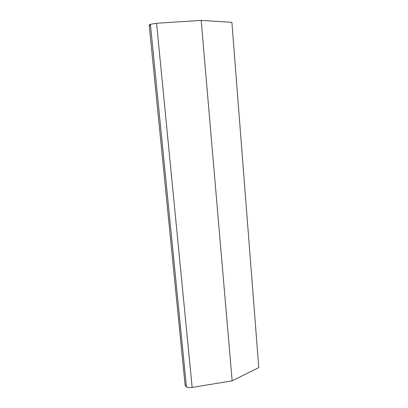 <?xml version="1.0" encoding="UTF-8"?>
<svg xmlns="http://www.w3.org/2000/svg" width="408" height="408" viewBox="0 0 408 408"><rect width="100%" height="100%" fill="white"/><g stroke="black" fill="none" stroke-linecap="round" stroke-linejoin="round"><path stroke-width="0.61" d="M150.567 25.796C148.838 25.378 148.792 24.878 150.419 24.307L156.57 23.256L201.18 20.4L231.887 22.333L201.18 20.4L156.57 23.256L150.419 24.307L186.446 386.891C187.955 387.585 189.858 387.763 192.158 387.432L156.57 23.256L192.158 387.432L232.152 380.853L258.784 367.618L231.887 22.333L258.784 367.618L232.152 380.853L201.18 20.4L232.152 380.853L192.158 387.432C189.858 387.763 187.955 387.585 186.446 386.891L150.419 24.307L149.216 25.087L185.15 385.514L186.446 386.891L185.115 385.178"/></g></svg>
